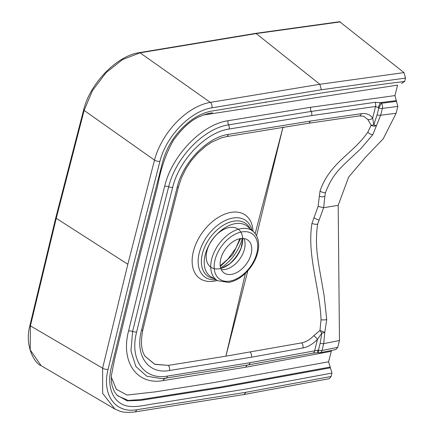 <?xml version="1.0" encoding="UTF-8"?>
<svg xmlns="http://www.w3.org/2000/svg" width="434" height="434" viewBox="0 0 434 434"><rect width="100%" height="100%" fill="white"/><g stroke="black" fill="none" stroke-linecap="round" stroke-linejoin="round"><path stroke-width="0.65" d="M167.529 376.077A4.188 2.74 81.2 0 1 165.555 378.312A4.188 2.74 81.2 0 1 165.403 378.329L162.061 378.708L146.73 376.191L135.853 366.48L130.938 350.873L132.598 331.462L150.283 259.19L168.669 186.799A4.188 1.714 14.5 0 0 172.683 187.352L154.309 259.7L136.634 331.939C129.381 359.52 144.055 380.466 167.529 376.077L250.071 362.699L318.442 350.129A4.188 0.819 96.5 0 0 318.898 352.733A4.188 4.188 0 0 0 320.184 352.685L335.889 349.56L337.755 347.346L339.464 340.511L338.184 205.342L348.632 177.077L365.526 157.206L383.244 138.788L396.117 113.274L397.821 106.438L394.956 95.588L397.566 85.124L203.524 114.994M401.493 83.491L404.667 81.473L405.513 78.077L403.983 72.603L339.659 21.705M329.26 378.681L331.115 376.473L331.961 373.077L328.581 361.799L331.522 350.439M142.9 329.585A4.188 1.774 -166.5 0 1 141.451 330.507L158.963 258.946L177.159 187.271C182.969 162.468 207.235 137.29 228.317 134.41A4.188 2.718 80.3 0 1 226.423 136.629L308.308 123.305L359.298 115.905L363.616 116.247L367.755 119.437L371.141 125.22L367.853 132.077C353.13 153.744 329.824 162.473 320.042 190.982L318.079 206.438L311.965 223.374C306.778 254.91 319.766 287.568 321.051 319.787L319.961 330.48L313.847 335.634C310.022 339.632 305.97 342.041 301.69 342.86L225.892 356.173L245.405 273.306M255.176 233.59L283.033 126.999M282.941 127.363L256.548 235.754M247.809 270.811L225.995 355.761M225.892 356.173L168.3 365.385L154.759 364.224L145.157 356.352M253.011 231.311L252.767 228.604A39.022 24.716 126.1 0 0 231.154 212.351A39.022 24.716 126.1 0 0 193.282 251.85A39.022 24.716 126.1 0 0 214.57 281.08L217.222 280.483M221.291 269.595A20.29 12.852 126.1 0 0 239.649 259.196A20.29 12.852 126.1 0 0 243.903 238.526M240.398 238.597A20.29 12.852 -53.9 0 1 247.874 240.089A20.29 12.852 -53.9 0 1 249.257 259.147A20.29 12.852 -53.9 0 1 231.474 274.386A20.29 12.852 -53.9 0 1 223.993 272.899A20.29 12.852 -53.9 0 1 222.615 253.836A20.29 12.852 -53.9 0 1 240.398 238.597M177.159 187.271A4.188 1.714 14.5 0 0 178.596 186.419M240.588 238.57L232.689 254.639L220.32 266.481M396.692 101.361L381.323 103.281L378.806 108.017L378.193 107.599A4.188 0.461 -67.6 0 0 380.027 102.684L381.323 103.281A4.188 2.783 82.7 0 1 382.365 108.375L380.661 115.211L372.882 134.54L360.746 148.786L347.482 161.198C336.8 171.202 331.006 178.2 325.473 192.658L324.887 196.206A4.188 2.767 178.3 0 1 319.278 195.984M324.887 196.206L323.639 207.702L317.607 224.21C315.382 240.865 316.543 252.447 319.929 271.722L324.133 295.641L326.737 319.614L324.768 332.357L323.704 343.647L322.001 350.482A4.188 2.675 78.9 0 1 320.211 352.679M325.473 192.658A4.188 2.013 -160.3 0 1 320.042 190.982M372.882 134.54A4.188 2.512 -146 0 1 367.858 132.077M228.317 134.41L310.288 121.075L361.354 113.665C366.307 113.062 370.077 114.527 372.665 118.043L373.804 124.748A4.188 1.595 -147.5 0 0 376.316 125.6A4.188 3.098 -177.2 0 1 371.141 125.22A4.188 1.573 -24.4 0 0 373.804 124.748L377.103 114.853L378.806 108.017A4.188 1.747 -166 0 0 382.365 108.375L397.821 106.438M331.191 351.328L245.894 367.18L163.276 380.575C136.932 385.479 120.424 361.967 128.567 330.985L146.258 258.675L164.654 186.251A4.188 1.714 14.5 0 1 168.669 186.799C175.575 157.596 203.958 128.312 228.599 124.873L311.189 111.435L375.112 102.31A4.188 2.778 82.6 0 1 375.551 106.476L311.683 115.59L229.13 129.023C205.949 132.213 179.155 159.896 172.683 187.352M378.193 107.599L375.551 106.476L372.665 118.043A4.188 3.168 144.7 0 1 367.755 119.437M375.112 102.31L380.027 102.684L396.09 100.672M361.354 113.665A4.188 2.772 82.3 0 1 359.325 115.9M108.082 369.301A4.188 1.79 -166.7 0 1 102.614 368.168L102.652 393.356L114.874 409.067L41.143 365.672L30.206 349.885L30.407 325.863A1.676 0.722 -167 0 1 29.968 325.207L55.802 217.651L83.686 109.764C90.098 83.209 117.12 55.557 139.379 52.639A1.676 1.085 80 0 1 140.041 52.823L122.594 59.539L105.983 72.744L92.513 90.538L84.125 110.415L56.246 218.307L30.407 325.863L102.614 368.168L127.835 264.263L154.488 160.108C161.784 132.641 186.631 106.449 210.306 102.381A4.188 2.712 80.1 0 1 211.873 107.838C190.564 110.985 166.027 136.271 159.924 161.361L133.276 265.451L108.082 369.301C101.659 394.446 115.124 413.559 136.596 409.756L245.932 392.293L331.115 376.473M331.961 373.077L246.317 388.978L161.182 402.752C147.5 404.021 131.252 410.173 120.945 403.533C110.448 397.403 106.976 382.159 111.972 365.075L136.292 264.962L161.953 164.627C166.265 146.459 176.171 131.545 191.671 119.887C198.967 114.766 206.264 111.733 213.555 110.795L320.059 93.223C349.641 88.672 377.846 84.755 404.667 81.473M377.103 114.853A4.188 1.747 -166 0 0 380.661 115.211L396.117 113.274M339.681 21.7L255.539 33.385L256.185 33.57L140.041 52.823L210.306 102.381L319.853 84.288L321.366 89.757L211.873 107.838M159.924 161.361A4.188 1.703 14.7 0 1 154.488 160.108L84.125 110.415A1.676 0.673 15 0 1 83.686 109.764M116.876 395.108L127.108 400.821L140.084 400.457L221.454 387.627L330.616 367.772M329.927 367.104L221.807 386.781L141.207 399.519L128.149 400.446L117.657 395.819M339.464 340.511L323.704 343.647A4.188 1.747 14 0 1 320.146 343.294L321.882 332.986L317.476 339.393C312.843 344.081 307.999 346.94 302.937 347.97L251.411 357.22L169.45 370.511C148.086 374.526 134.855 355.441 141.451 330.507M145.206 356.423L154.786 364.359L168.3 365.385A4.188 2.74 81.2 0 1 169.45 370.511M301.69 342.86A4.188 2.685 79.3 0 1 302.937 347.97M313.847 335.634A4.188 0.716 44.2 0 1 317.476 339.393L314.59 350.96A4.188 2.68 79 0 1 312.778 353.162A4.188 2.68 79 0 1 312.561 353.189M321.882 332.986A4.188 1.28 -128.8 0 1 319.961 330.48L324.768 332.357A4.188 1.741 -4.9 0 1 321.882 332.986M317.71 350.184L317.693 352.63L318.909 352.739M321.057 319.787A4.188 0.749 -2.2 0 0 326.737 319.614M311.965 223.374A4.188 1.454 8.7 0 0 317.607 224.21M313.858 217.727A4.188 0.488 25.8 0 0 318.93 220.103M242.145 238.434A33.006 20.908 -53.9 0 1 242.026 238.933A33.006 20.908 -53.9 0 1 220.656 267.952M318.079 206.438L323.639 207.702L338.184 205.342M229.13 129.023A4.188 2.718 80.3 0 0 228.599 124.873A4.188 2.718 80.3 0 1 228.067 120.723L310.695 107.279A4.188 2.74 81.2 0 0 311.189 111.435A4.188 2.74 81.2 0 1 311.683 115.59M310.288 121.075A4.188 2.74 81.2 0 1 308.335 123.305M164.654 186.251C171.924 155.41 202.043 124.325 228.067 120.723M310.695 107.279L394.956 95.588M405.513 78.077L321.366 89.757M340.299 21.895L256.185 33.57L319.853 84.288L403.989 72.603M127.835 264.263L56.246 218.307M213.967 278.536A32.474 20.572 -53.9 0 1 203.443 250.25A32.474 20.572 -53.9 0 1 233.855 221.139A32.474 20.572 -53.9 0 1 250.158 228.81M216.034 279.767A34.894 22.101 -53.9 0 1 199.488 252.051A34.894 22.101 -53.9 0 1 233.025 218.014A34.894 22.101 -53.9 0 1 251.97 230.4M217.488 280.641L211.119 276.832A31.102 19.698 -53.9 0 1 207.691 247.781A31.102 19.698 -53.9 0 1 235.315 223.635A31.102 19.698 -53.9 0 1 247.662 226.624L253.244 231.517C257.481 235.505 259.234 241.049 258.496 248.15C257.736 254.546 255.246 260.753 251.026 266.774C244.608 275.53 237.143 280.755 228.626 282.453L217.488 280.641A30.429 19.275 -53.9 0 1 218.893 244.087A30.429 19.275 -53.9 0 1 253.244 231.517M111.305 377.135L116.366 389.325L127.081 395.059L155.421 391.853L212.926 382.723L328.581 361.799M320.146 343.294L318.442 350.129A4.188 1.747 14 0 0 322.001 350.482L337.755 347.346M241.44 247.092A29.029 18.385 -53.9 0 1 228.685 264.621M242.492 238.429L242.601 240.132L241.076 248.172A23.403 14.821 -53.9 0 1 209.606 266.145A23.403 14.821 -53.9 0 1 222.642 230.058A23.403 14.821 -53.9 0 1 241.076 248.172A23.403 14.821 -53.9 0 1 229.597 263.943A23.403 14.821 -53.9 0 1 206.698 251.964A23.403 14.821 -53.9 0 1 237.035 228.468A23.403 14.821 -53.9 0 1 229.597 263.943L222.414 267.865L220.76 268.283M136.596 409.756A4.188 2.75 81.5 0 1 134.627 411.985M245.932 392.293L244.017 394.511L329.254 378.687M245.894 367.18A4.188 2.718 80.4 0 1 247.809 364.961M163.276 380.575A4.188 2.74 81.2 0 1 165.077 378.383M128.567 330.985A4.188 1.779 -166.5 0 1 132.598 331.462A4.188 1.779 -166.5 0 0 136.634 331.939M250.212 352.099A4.188 2.718 80.4 0 1 251.411 357.22M250.071 362.699A4.188 2.718 80.4 0 1 248.161 364.918A4.188 2.718 80.4 0 1 247.982 364.94M229.798 281.118A27.922 17.686 126.1 0 0 257.107 241.239A27.922 17.686 126.1 0 0 220.906 247.12A27.922 17.686 126.1 0 0 229.798 281.118M226.402 136.634L221.177 137.925L211.689 142.189L205.754 146.122L197.578 153.321L191.215 160.743L185.882 168.81L181.488 177.766L178.596 186.414L160.406 258.051L142.9 329.58C140.464 341.851 141.234 350.802 145.211 356.439L145.211 356.439M220.212 265.76L227.986 259.027L235.95 248.02L239.861 238.695M265.825 102.478L265.716 101.936M117.05 395.298L114.299 391.511L112.178 385.972L111.462 381.752L111.381 375.611L114.668 358.869L137.735 264.067L157.629 185.833C160.84 168.387 166.113 153.186 173.448 140.236C182.508 127.867 191.253 119.979 199.683 116.578C205.114 114.305 209.416 113.062 212.595 112.851M139.379 52.639L255.539 33.385M29.968 325.202C24.109 346.224 35.138 363.958 41.149 365.672L41.149 365.672M114.88 409.072C120.609 411.242 121.276 413.108 134.594 411.991L244.011 394.517M163.244 378.605L162.061 378.708M162.088 378.703L248.15 364.918L312.773 353.162L317.693 352.63"/></g></svg>
